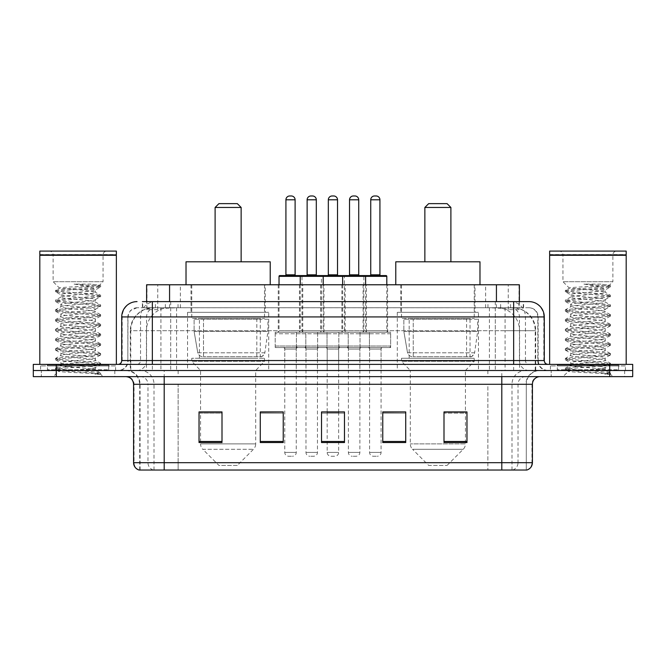 <?xml version="1.0" encoding="UTF-8"?>
<svg xmlns="http://www.w3.org/2000/svg" width="666" height="666" viewBox="0 0 666 666"><rect width="100%" height="100%" fill="white"/><g stroke="black" fill="none" stroke-linecap="round" stroke-linejoin="round"><path stroke-width="0.5" stroke-dasharray="3.33 2.5" d="M478.446 312.329L397.302 312.329L478.446 312.329L478.446 370.512L397.302 370.512L478.446 370.512M397.302 312.329L397.302 370.512M268.698 312.329L187.554 312.329L268.698 312.329L268.698 370.512L187.554 370.512L268.698 370.512M187.554 312.329L187.554 370.512M302.764 284.773L278.263 284.773L302.764 284.773L302.764 332.234L278.263 332.234L302.764 332.234M278.263 284.773L278.263 332.234M345.171 284.773L320.679 284.773L345.171 284.773L345.171 332.234L320.679 332.234L345.171 332.234M320.679 284.773L320.679 332.234M387.579 284.773L363.087 284.773L387.579 284.773L387.579 332.234L363.087 332.234L387.579 332.234M363.087 284.773L363.087 332.234M366.375 284.773L341.883 284.773L366.375 284.773L366.375 332.234L341.883 332.234L366.375 332.234M341.883 284.773L341.883 332.234M323.967 284.773L299.467 284.773L323.967 284.773L323.967 332.234L299.467 332.234L323.967 332.234M299.467 284.773L299.467 332.234M390.642 332.234L360.023 332.234L390.642 332.234L390.642 347.544L360.023 347.544L390.642 347.544M360.023 332.234L360.023 347.544M348.235 332.234L317.615 332.234L348.235 332.234L348.235 347.544L317.615 347.544L348.235 347.544M317.615 332.234L317.615 347.544M305.827 332.234L275.2 332.234L305.827 332.234L305.827 347.544L275.2 347.544L305.827 347.544M275.2 332.234L275.2 347.544M327.031 332.234L296.412 332.234L327.031 332.234L327.031 347.544L296.412 347.544L327.031 347.544M296.412 332.234L296.412 347.544M369.439 332.234L338.819 332.234L369.439 332.234L369.439 347.544L338.819 347.544L369.439 347.544M338.819 332.234L338.819 347.544M296.253 347.544L284.773 347.544L296.253 347.544L296.253 370.512L284.773 370.512L296.253 370.512M284.773 347.544L284.773 370.512M338.661 347.544L327.181 347.544L338.661 347.544L338.661 370.512L327.181 370.512L338.661 370.512M327.181 347.544L327.181 370.512M381.077 347.544L369.588 347.544L381.077 347.544L381.077 370.512L369.588 370.512L381.077 370.512M369.588 347.544L369.588 370.512M359.873 347.544L348.385 347.544L359.873 347.544L359.873 370.512L348.385 370.512L359.873 370.512M348.385 347.544L348.385 370.512M317.457 347.544L305.977 347.544L317.457 347.544L317.457 370.512L305.977 370.512L317.457 370.512M305.977 347.544L305.977 370.512M512.121 307.742L504.67 307.742L516.108 308.017C518.989 308.874 519.971 309.424 519.039 309.657L508.241 309.657L502.089 308.341L489.418 307.767L176.582 307.767L163.911 308.341L157.759 309.657L146.961 309.657L146.612 301.615L523.609 301.615L152.339 301.615M519.388 284.773L146.612 284.773M514.801 307.834A22.969 22.969 0 0 1 535.697 330.702L535.697 370.512L130.303 370.512L535.697 370.512M146.612 309.507L151.199 307.834L161.33 307.742L153.879 307.742M151.199 307.834A22.969 22.969 0 0 0 130.303 330.702L130.769 330.702L130.769 370.512M265.251 284.773L191 284.773L265.251 284.773L265.251 312.329L191 312.329L265.251 312.329M191 284.773L191 312.329M475 284.773L400.749 284.773L475 284.773L475 312.329L400.749 312.329L475 312.329M400.749 284.773L400.749 312.329M519.388 301.615L519.039 309.657L519.039 284.773M161.33 307.742L504.67 307.742M142.391 307.742L523.609 307.742L142.391 307.742L142.391 301.615L155.619 301.615A15.31 15.077 -90 0 0 140.543 316.924L140.543 360.556L121.72 360.556M528.971 307.742L137.029 307.742L528.971 307.742A9.182 9.182 0 0 1 538.161 316.924L538.161 360.556L140.543 360.556A3.829 3.771 90 0 1 136.771 364.385L548.11 364.385L136.771 364.385M121.72 316.924L538.161 316.924L127.839 316.924L127.839 360.556A9.948 9.948 0 0 1 117.89 370.512L548.11 370.512L117.89 370.512M618.539 364.385L557.3 364.385L618.539 364.385L618.539 370.512L557.3 370.512L618.539 370.512L618.539 365.917L557.3 365.917L618.539 365.917M557.3 364.385L557.3 365.917M108.7 364.385L47.461 364.385L108.7 364.385L108.7 370.512L47.461 370.512L108.7 370.512L108.7 365.917L47.461 365.917L108.7 365.917M47.461 364.385L47.461 365.917M609.731 376.631L33.3 376.631L33.3 364.385L632.7 364.385L632.7 370.512L609.731 370.512L632.7 370.512L632.7 376.631L609.731 376.631L609.731 370.512L56.269 370.512L609.731 370.512L609.731 364.385M33.3 370.512L56.269 370.512L33.3 370.512M495.304 301.615L495.304 316.924L543.814 316.924A15.31 15.077 90 0 0 528.737 301.615L155.619 301.615M114.827 370.512L114.827 376.631L41.342 376.631L114.827 376.631L41.342 376.631L114.827 376.631L114.827 370.512L41.342 370.512L41.342 376.631L41.342 370.512L114.827 370.512M624.658 370.512L624.658 376.631L551.173 376.631L624.658 376.631L551.173 376.631L624.658 376.631L624.658 370.512L551.173 370.512L551.173 376.631L551.173 370.512L624.658 370.512M115.593 365.917L40.576 365.917L115.593 365.917L115.593 370.512L40.576 370.512L115.593 370.512M40.576 365.917L40.576 370.512M625.424 365.917L550.407 365.917L625.424 365.917L625.424 370.512L550.407 370.512L625.424 370.512M550.407 365.917L550.407 370.512M139.094 470.03L526.29 470.03L526.29 384.29A13.778 13.778 0 0 1 540.076 370.512L125.924 370.512L540.076 370.512M139.71 470.03L139.71 384.29L532.417 384.29M501.798 376.631L125.924 376.631L501.798 376.631M557.3 370.512L618.539 370.512L557.3 370.512M47.461 370.512L108.7 370.512L47.461 370.512M443.997 412.079L466.966 412.079L466.966 442.549L466.966 411.921L466.966 442.549L443.997 442.549L443.997 412.079L443.997 442.549L466.966 442.549L466.966 412.229L466.966 442.549L466.966 413.145L443.997 413.145L443.997 411.921L443.997 442.549L443.997 411.921L466.966 411.921L443.997 411.921L465.434 411.921L465.434 370.512L410.314 370.512L410.314 443.889A7.659 7.659 0 0 0 412.562 449.3L463.195 449.3L412.562 449.3L428.688 465.434L447.061 465.434L428.688 465.434M405.727 441.483L405.727 411.921L405.727 442.549L382.759 442.549L382.759 412.079L382.759 442.549L405.727 442.549L405.727 412.229L405.727 442.549L405.727 413.145L382.759 413.145L382.759 411.921L382.759 442.549L382.759 412.079L382.759 442.549L382.759 413.145L405.727 413.145L405.727 412.079L405.727 441.483L382.759 441.483L382.759 442.549L405.727 442.549L405.727 412.079L382.759 412.079L382.759 441.483M222.003 412.079L199.034 412.079L199.034 442.549L222.003 442.549L222.003 411.921L222.003 442.549L199.034 442.549L199.034 412.079L199.034 442.549L222.003 442.549L222.003 412.229L222.003 442.549L222.003 413.145L199.034 413.145L199.034 442.549L199.034 412.079L199.034 442.549L199.034 413.145L222.003 413.145L222.003 411.921L199.034 411.921L222.003 411.921L200.566 411.921L200.566 370.512L191.758 361.322L264.485 361.322L191.758 361.322L191.758 358.258L264.485 358.258L191.758 358.258M283.241 441.483L283.241 411.921L283.241 442.549L260.273 442.549L260.273 412.079L260.273 442.549L283.241 442.549L283.241 412.229L283.241 442.549L283.241 413.145L260.273 413.145L260.273 411.921L260.273 442.549L260.273 412.079L260.273 442.549L260.273 413.145L283.241 413.145L283.241 412.079L283.241 441.483L260.273 441.483L260.273 442.549L283.241 442.549L283.241 412.079L260.273 412.079L260.273 441.483M344.48 441.483L344.48 411.921L344.48 442.549L321.52 442.549L321.52 412.079L321.52 442.549L344.48 442.549L344.48 412.229L344.48 442.549L344.48 413.145L321.52 413.145L321.52 411.921L321.52 442.549L321.52 412.079L321.52 442.549L321.52 413.145L344.48 413.145L344.48 412.079L344.48 441.483L321.52 441.483L321.52 442.549L344.48 442.549L344.48 412.079L321.52 412.079L321.52 441.483M525.924 470.03L526.906 470.03M283.241 411.921L260.273 411.921L283.241 411.921M405.727 411.921L382.759 411.921L405.727 411.921M344.48 411.921L321.52 411.921L344.48 411.921M338.661 411.921L327.181 411.921L327.181 349.076L338.661 349.076L338.661 411.921M466.966 413.145L466.966 412.229L466.966 413.145L443.997 413.145L443.997 442.549L466.966 442.549L466.966 413.145M109.465 370.512L46.695 370.512L109.465 370.512A0.766 0.766 0 0 1 108.7 369.747L47.461 369.747L108.7 369.747L108.7 365.151A0.766 0.766 0 0 1 109.465 364.385L46.695 364.385L109.465 364.385M46.695 370.512A0.766 0.766 0 0 0 47.461 369.747L47.461 365.151A0.766 0.766 0 0 0 46.695 364.385M116.359 364.385L39.81 364.385L116.359 364.385M89.419 368.981C78.796 369.755 58.35 370.521 58.541 371.212C56.602 372.302 99.917 373.293 100.616 374.242L89.369 372.702L66.8 371.087L55.511 369.464L58.541 368.656L89.369 366.225L100.508 364.768L95.388 367.64L95.388 368.981L89.419 368.981L95.388 367.64C96.445 366.025 59.715 364.394 60.781 362.779C59.715 361.163 96.445 359.532 95.388 357.917C96.445 356.302 59.715 354.678 60.781 353.055C59.715 351.44 96.445 349.817 95.388 348.193C96.445 346.578 59.715 344.955 60.781 343.331C59.715 341.716 96.445 340.093 95.388 338.47C96.445 336.854 59.715 335.231 60.781 333.616C59.715 331.993 96.445 330.369 95.388 328.754C96.445 327.131 59.715 325.507 60.781 323.892C59.715 322.269 96.445 320.646 95.388 319.031C96.445 317.416 59.715 315.784 60.781 314.169C59.715 312.554 96.445 310.922 95.388 309.307C96.445 307.692 59.715 306.06 60.781 304.445C59.715 302.83 96.445 301.207 95.388 299.583L95.388 302.014C96.445 300.399 59.715 298.776 60.781 297.153C59.715 295.538 96.445 293.914 95.388 292.291C93.431 291.342 85.897 290.359 72.769 289.369L59.549 288.137L53.122 281.71L53.122 254.92L103.047 254.92L53.122 254.92A3.829 3.829 0 0 0 49.292 251.09L106.868 251.09L49.292 251.09M100.616 374.242L94.988 374.242L100.508 372.943L89.369 371.486L58.541 369.056L55.511 368.248L66.8 366.625L97.627 364.194L100.649 363.386L89.369 361.763L58.541 359.332L55.511 358.524L66.8 356.901L97.627 354.478L100.649 353.663L89.369 352.048L58.541 349.617L55.511 348.801L66.8 347.186L97.627 344.755L100.649 343.939L89.369 342.324L58.541 339.893L55.511 339.077L66.8 337.462L97.627 335.031L100.649 334.224L89.369 332.6L58.541 330.17L55.511 329.362L66.8 327.739L97.627 325.308L100.649 324.5L89.369 322.877L58.541 320.446L55.511 319.638L66.8 318.015L97.627 315.584L100.649 314.777L89.369 313.153L58.541 310.722L55.511 309.915L66.8 308.291L97.627 305.861L100.649 305.053L89.369 303.43L58.541 301.007L55.511 300.191L66.8 298.576L97.627 296.145L100.649 295.329L89.369 293.714L58.541 291.283L55.511 290.468L59.549 288.137C57.709 287.029 100.458 286.014 99.692 285.056L103.047 281.71L53.122 281.71L103.047 281.71L103.047 254.92A3.829 3.829 0 0 1 106.868 251.09M100.508 364.768L97.627 363.794L66.8 361.363L55.511 359.74L58.541 358.932L89.369 356.501L100.649 354.878L97.627 354.071L66.8 351.64L55.511 350.016L58.541 349.209L89.369 346.778L100.649 345.155L97.627 344.347L66.8 341.916L55.661 340.459L58.541 339.485L89.369 337.054L100.649 335.439L97.627 334.623L66.8 332.192L55.511 330.577L58.541 329.762L89.369 327.331L100.649 325.716L97.627 324.9L66.8 322.469L55.511 320.854L58.541 320.038L89.369 317.615L100.649 315.992L97.627 315.185L66.8 312.754L55.511 311.13L58.541 310.323L89.369 307.892L100.508 306.435L95.388 309.307L95.388 311.738C96.445 310.123 59.715 308.491 60.781 306.876C59.715 305.261 96.445 303.629 95.388 302.014L100.508 304.886M100.508 306.435L97.627 305.461L66.8 303.03L55.511 301.407L58.541 300.599L89.369 298.168L100.508 296.711L95.388 299.583C96.445 297.968 59.715 296.345 60.781 294.722L60.781 297.153L55.661 300.025M100.508 296.711L97.627 295.737L66.8 293.306L55.661 291.85L60.781 294.722C59.715 293.107 96.445 291.483 95.388 289.86L95.388 292.291L100.508 295.171M100.508 316.159L95.388 319.031L95.388 321.462C96.445 319.838 59.715 318.215 60.781 316.6C59.715 314.985 96.445 313.353 95.388 311.738L100.508 314.61M55.661 301.573L60.972 304.662L60.781 306.876L55.661 309.748M100.508 325.874L95.388 328.754L95.388 331.185C96.445 329.562 59.715 327.938 60.781 326.323C59.715 324.7 96.445 323.077 95.388 321.462L100.508 324.334M55.661 311.297L60.972 314.385L60.781 316.6L55.661 319.472M100.508 335.597L95.388 338.47L95.388 340.9C96.445 339.285 59.715 337.662 60.781 336.047C59.715 334.424 96.445 332.8 95.388 331.185L100.508 334.057M55.661 321.02L60.972 324.109L60.781 326.323L55.661 329.195M100.508 345.321L95.388 348.193L95.388 350.624C96.445 349.009 59.715 347.386 60.781 345.762C59.715 344.147 96.445 342.524 95.388 340.9L100.508 343.781M55.661 330.736L60.972 333.832L60.781 336.047L55.661 338.919M100.508 355.045L95.388 357.917L95.388 360.348C96.445 358.733 59.715 357.101 60.781 355.486C59.715 353.871 96.445 352.247 95.388 350.624L100.508 353.496M55.661 340.459L60.972 343.556L60.781 345.762L55.661 348.643M94.988 374.242C97.81 373.351 98.801 372.452 97.969 371.561L91.342 368.981C82.159 367.765 59.873 366.45 60.781 365.209C59.715 363.594 96.445 361.963 95.388 360.348L100.508 363.22M55.661 350.183L60.972 353.271L60.781 355.486L55.661 358.358M91.342 368.981L95.388 368.981L97.344 371.104L100.508 372.943M55.661 359.906L60.972 362.995L60.781 365.209L55.661 368.082M55.661 291.85L58.541 290.875L89.369 288.445L100.508 286.988L95.196 290.085L94.455 289.369C91.983 287.404 85.173 285.647 74.026 284.107L90.884 284.107L100.508 285.448L90.884 284.107M72.769 289.369L94.455 289.369M100.649 373.11L100.649 374.242L103.047 376.631L53.122 376.631L103.047 376.631M55.661 369.63L58.591 371.337L53.122 376.631M39.81 251.09L116.359 251.09M39.81 254.537L116.359 254.537M40.193 254.92L115.976 254.92M39.81 255.303L116.359 255.303M55.661 290.309L66.8 288.853L97.627 286.422L100.508 285.448M100.508 286.988L97.627 286.014L74.026 284.107M215.11 261.805L241.142 261.805L215.11 261.805M237.312 465.434L218.939 465.434L202.805 449.3L253.438 449.3L202.805 449.3A7.659 7.659 0 0 1 200.566 443.889L255.686 443.889A7.659 7.659 0 0 1 253.438 449.3L237.312 465.434L218.939 465.434M264.485 358.258L264.485 361.322L255.686 370.512L200.566 370.512L255.686 370.512L255.686 443.889L200.566 443.889L200.566 412.079M199.417 318.456L256.835 318.456L199.417 318.456L199.417 358.258L256.835 358.258L199.417 358.258M256.835 318.456L256.835 358.258M191.758 284.773L264.485 284.773L191.758 284.773L191.758 318.456L264.485 318.456L191.758 318.456M264.485 284.773L264.485 318.456M270.23 284.773L186.022 284.773L270.23 284.773M186.022 261.805L270.23 261.805M215.11 207.459L241.142 207.459M218.939 203.63L237.312 203.63M260.281 356.735L260.273 356.735A4.595 4.595 90 0 0 264.827 352.797L197.794 352.797C198.701 355.428 200.608 356.735 203.488 356.735L203.496 319.222L203.496 356.735C200.616 356.743 198.709 355.436 197.794 352.797L194.106 331.468L194.106 319.222L267.932 319.222L267.932 331.468L194.106 331.468L197.794 352.797L264.827 352.797C262.87 356.11 261.355 357.417 260.281 356.735L203.488 356.735L260.281 356.735L260.273 319.222L203.496 319.222L260.273 319.222M267.932 319.222L194.106 319.222L203.496 319.222L194.106 319.222L194.106 331.468L267.932 331.468L264.827 352.797M424.858 261.805L450.89 261.805L424.858 261.805M447.061 465.434L463.195 449.3A7.659 7.659 0 0 0 465.434 443.889L410.314 443.889L465.434 443.889L465.434 412.079M465.434 370.512L474.242 361.322L401.515 361.322L474.242 361.322L474.242 358.258L401.515 358.258L401.515 361.322L410.314 370.512L465.434 370.512M409.165 318.456L466.583 318.456L409.165 318.456L409.165 358.258L466.583 358.258L409.165 358.258M466.583 318.456L466.583 358.258M401.515 284.773L474.242 284.773L401.515 284.773L401.515 318.456L474.242 318.456L401.515 318.456M474.242 284.773L474.242 318.456M479.978 284.773L395.77 284.773L479.978 284.773M395.77 261.805L479.978 261.805M401.515 358.258L474.242 358.258M424.858 207.459L450.89 207.459M428.688 203.63L447.061 203.63M470.038 356.735L470.03 356.735A4.595 4.595 90 0 0 474.583 352.797L407.542 352.797C408.458 355.428 410.356 356.735 413.245 356.735L413.245 319.222L413.245 356.735C410.364 356.743 408.466 355.436 407.542 352.797L403.854 331.468L403.854 319.222L477.68 319.222L477.68 331.468L403.854 331.468L407.542 352.797L474.583 352.797C472.627 356.11 471.112 357.417 470.038 356.735L413.245 356.735L470.038 356.735L470.03 319.222L413.245 319.222L470.03 319.222M477.68 319.222L403.854 319.222L413.245 319.222L403.854 319.222L403.854 331.468L477.68 331.468L474.583 352.797M619.305 370.512L556.535 370.512L619.305 370.512A0.766 0.766 0 0 1 618.539 369.747L557.3 369.747L618.539 369.747L618.539 365.151A0.766 0.766 0 0 1 619.305 364.385L556.535 364.385L619.305 364.385M556.535 370.512A0.766 0.766 0 0 0 557.3 369.747L557.3 365.151A0.766 0.766 0 0 0 556.535 364.385M626.19 364.385L549.641 364.385L626.19 364.385M599.25 368.981C588.636 369.755 568.19 370.521 568.381 371.212C566.433 372.302 609.748 373.293 610.447 374.242L599.2 372.702L576.631 371.087L565.351 369.464L568.373 368.656L599.2 366.225L610.339 364.768L605.219 367.64L605.219 368.981L599.25 368.981L605.219 367.64C606.285 366.025 569.555 364.394 570.612 362.779C569.555 361.163 606.285 359.532 605.219 357.917C606.285 356.302 569.555 354.678 570.612 353.055C569.555 351.44 606.285 349.817 605.219 348.193C606.285 346.578 569.555 344.955 570.612 343.331C569.555 341.716 606.285 340.093 605.219 338.47C606.285 336.854 569.555 335.231 570.612 333.616C569.555 331.993 606.285 330.369 605.219 328.754C606.285 327.131 569.555 325.507 570.612 323.892C569.555 322.269 606.285 320.646 605.219 319.031C606.285 317.416 569.555 315.784 570.612 314.169C569.555 312.554 606.285 310.922 605.219 309.307C606.285 307.692 569.555 306.06 570.612 304.445C569.555 302.83 606.285 301.207 605.219 299.583L605.219 302.014C606.285 300.399 569.555 298.776 570.612 297.153C569.555 295.538 606.285 293.914 605.219 292.291C603.271 291.342 595.729 290.359 582.6 289.369L569.388 288.137L562.953 281.71L562.953 254.92L612.878 254.92L562.953 254.92A3.829 3.829 0 0 0 559.132 251.09L616.708 251.09L559.132 251.09M610.447 374.242L604.82 374.242L610.339 372.943L599.2 371.486L568.373 369.056L565.351 368.248L576.631 366.625L607.459 364.194L610.489 363.386L599.2 361.763L568.373 359.332L565.351 358.524L576.631 356.901L607.459 354.478L610.489 353.663L599.2 352.048L568.373 349.617L565.351 348.801L576.631 347.186L607.459 344.755L610.489 343.939L599.2 342.324L568.373 339.893L565.351 339.077L576.631 337.462L607.459 335.031L610.489 334.224L599.2 332.6L568.373 330.17L565.351 329.362L576.631 327.739L607.459 325.308L610.489 324.5L599.2 322.877L568.373 320.446L565.351 319.638L576.631 318.015L607.459 315.584L610.489 314.777L599.2 313.153L568.373 310.722L565.351 309.915L576.631 308.291L607.459 305.861L610.489 305.053L599.2 303.43L568.373 301.007L565.351 300.191L576.631 298.576L607.459 296.145L610.489 295.329L599.2 293.714L568.373 291.283L565.351 290.468L569.388 288.137C567.54 287.029 610.289 286.014 609.532 285.056L612.878 281.71L562.953 281.71L612.878 281.71L612.878 254.92A3.829 3.829 0 0 1 616.708 251.09M610.339 364.768L607.459 363.794L576.631 361.363L565.351 359.74L568.373 358.932L599.2 356.501L610.489 354.878L607.459 354.071L576.631 351.64L565.351 350.016L568.373 349.209L599.2 346.778L610.489 345.155L607.459 344.347L576.631 341.916L565.492 340.459L568.373 339.485L599.2 337.054L610.489 335.439L607.459 334.623L576.631 332.192L565.351 330.577L568.373 329.762L599.2 327.331L610.489 325.716L607.459 324.9L576.631 322.469L565.351 320.854L568.373 320.038L599.2 317.615L610.489 315.992L607.459 315.185L576.631 312.754L565.351 311.13L568.373 310.323L599.2 307.892L610.339 306.435L605.219 309.307L605.219 311.738C606.285 310.123 569.555 308.491 570.612 306.876C569.555 305.261 606.285 303.629 605.219 302.014L610.339 304.886M610.339 306.435L607.459 305.461L576.631 303.03L565.351 301.407L568.373 300.599L599.2 298.168L610.339 296.711L605.219 299.583C606.285 297.968 569.555 296.345 570.612 294.722L570.612 297.153L565.492 300.025M610.339 296.711L607.459 295.737L576.631 293.306L565.492 291.85L570.612 294.722C569.555 293.107 606.285 291.483 605.219 289.86L605.219 292.291L610.339 295.171M610.339 316.159L605.219 319.031L605.219 321.462C606.285 319.838 569.555 318.215 570.612 316.6C569.555 314.985 606.285 313.353 605.219 311.738L610.339 314.61M565.492 301.573L570.804 304.662L570.612 306.876L565.492 309.748M610.339 325.874L605.219 328.754L605.219 331.185C606.285 329.562 569.555 327.938 570.612 326.323C569.555 324.7 606.285 323.077 605.219 321.462L610.339 324.334M565.492 311.297L570.804 314.385L570.612 316.6L565.492 319.472M610.339 335.597L605.219 338.47L605.219 340.9C606.285 339.285 569.555 337.662 570.612 336.047C569.555 334.424 606.285 332.8 605.219 331.185L610.339 334.057M565.492 321.02L570.804 324.109L570.612 326.323L565.492 329.195M610.339 345.321L605.219 348.193L605.219 350.624C606.285 349.009 569.555 347.386 570.612 345.762C569.555 344.147 606.285 342.524 605.219 340.9L610.339 343.781M565.492 330.736L570.804 333.832L570.612 336.047L565.492 338.919M610.339 355.045L605.219 357.917L605.219 360.348C606.285 358.733 569.555 357.101 570.612 355.486C569.555 353.871 606.285 352.247 605.219 350.624L610.339 353.496M565.492 340.459L570.804 343.556L570.612 345.762L565.492 348.643M604.82 374.242C607.642 373.351 608.641 372.452 607.8 371.561L601.182 368.981C591.991 367.765 569.713 366.45 570.612 365.209C569.555 363.594 606.285 361.963 605.219 360.348L610.339 363.22M565.492 350.183L570.804 353.271L570.612 355.486L565.492 358.358M601.182 368.981L605.219 368.981L607.176 371.104L610.339 372.943M565.492 359.906L570.804 362.995L570.612 365.209L565.492 368.082M565.492 291.85L568.373 290.875L599.2 288.445L610.339 286.988L605.028 290.085L604.295 289.369C601.814 287.404 595.004 285.647 583.866 284.107L600.715 284.107L610.339 285.448L600.715 284.107M582.6 289.369L604.295 289.369M610.489 373.11L610.489 374.242L612.878 376.631L562.953 376.631L612.878 376.631M565.492 369.63L568.431 371.337L562.953 376.631M549.641 251.09L626.19 251.09M549.641 254.537L626.19 254.537M550.024 254.92L625.807 254.92M549.641 255.303L626.19 255.303M565.492 290.309L576.631 288.853L607.459 286.422L610.339 285.448M610.339 286.988L607.459 286.014L583.866 284.107M322.436 275.582L279.795 275.582M317.074 275.582L306.36 275.582L317.074 275.582M312.487 195.971L310.955 195.971M318.989 347.544L304.445 347.544L318.989 347.544A1.532 1.532 0 0 0 317.457 349.076L317.457 452.422A3.829 3.829 0 0 1 313.636 456.252L309.807 456.252L313.636 456.252M304.445 347.544A1.532 1.532 0 0 1 305.977 349.076L305.977 452.422A3.829 3.829 0 0 0 309.807 456.252M325.499 347.544L297.943 347.544L325.499 347.544A1.532 1.532 0 0 0 327.031 346.012L296.412 346.012L327.031 346.012L327.031 333.766A1.532 1.532 0 0 0 325.499 332.234L297.943 332.234L325.499 332.234M297.943 347.544A1.532 1.532 0 0 1 296.412 346.012L296.412 333.766A1.532 1.532 0 0 1 297.943 332.234M323.201 284.773L323.201 330.702A1.532 1.532 0 0 0 324.733 332.234L298.701 332.234L324.733 332.234M300.233 284.773L300.233 330.702A1.532 1.532 0 0 1 298.701 332.234M364.843 275.582L322.202 275.582A0.766 0.766 0 0 0 321.437 276.348L321.437 330.702A1.532 1.532 0 0 1 319.913 332.234L345.937 332.234L319.913 332.234M359.49 275.582L348.768 275.582L359.49 275.582M354.895 195.971L353.363 195.971M361.397 347.544L346.853 347.544L361.397 347.544A1.532 1.532 0 0 0 359.873 349.076L359.873 452.422A3.829 3.829 0 0 1 356.044 456.252L352.214 456.252L356.044 456.252M346.853 347.544A1.532 1.532 0 0 1 348.385 349.076L348.385 452.422A3.829 3.829 0 0 0 352.214 456.252M367.907 347.544L340.351 347.544L367.907 347.544A1.532 1.532 0 0 0 369.439 346.012L338.819 346.012L369.439 346.012L369.439 333.766A1.532 1.532 0 0 0 367.907 332.234L340.351 332.234L367.907 332.234M340.351 347.544A1.532 1.532 0 0 1 338.819 346.012L338.819 333.766A1.532 1.532 0 0 1 340.351 332.234M365.609 284.773L365.609 330.702A1.532 1.532 0 0 0 367.141 332.234L341.117 332.234L367.141 332.234M342.649 284.773L342.649 330.702A1.532 1.532 0 0 1 341.117 332.234M285.156 275.582L295.87 275.582L285.156 275.582M283.241 347.544L297.785 347.544L283.241 347.544A1.532 1.532 0 0 1 284.773 349.076L284.773 452.422A3.829 3.829 0 0 0 288.603 456.252L292.424 456.252L288.603 456.252M297.785 347.544A1.532 1.532 0 0 0 296.253 349.076L296.253 452.422A3.829 3.829 0 0 1 292.424 456.252M276.731 347.544L304.295 347.544L276.731 347.544A1.532 1.532 0 0 1 275.2 346.012L305.827 346.012L275.2 346.012L275.2 333.766A1.532 1.532 0 0 1 276.731 332.234L304.295 332.234L276.731 332.234M304.295 347.544A1.532 1.532 0 0 0 305.827 346.012L305.827 333.766A1.532 1.532 0 0 0 304.295 332.234M279.029 284.773L279.029 330.702A1.532 1.532 0 0 1 277.497 332.234L303.53 332.234L277.497 332.234M279.029 276.348L301.998 276.348L301.998 330.702A1.532 1.532 0 0 0 303.53 332.234M291.283 195.971L289.752 195.971M327.564 275.582L338.278 275.582L327.564 275.582M325.649 347.544A1.532 1.532 0 0 1 327.181 349.076L338.661 349.076A1.532 1.532 0 0 1 340.193 347.544L325.649 347.544L340.193 347.544M319.147 347.544L346.703 347.544L319.147 347.544A1.532 1.532 0 0 1 317.615 346.012L348.235 346.012L317.615 346.012L317.615 333.766A1.532 1.532 0 0 1 319.147 332.234L346.703 332.234L319.147 332.234M346.703 347.544A1.532 1.532 0 0 0 348.235 346.012L348.235 333.766A1.532 1.532 0 0 0 346.703 332.234M301.998 276.348L344.405 276.348L344.405 330.702A1.532 1.532 0 0 0 345.937 332.234M327.181 412.079L327.181 452.422A3.829 3.829 0 0 0 331.01 456.252L334.84 456.252L331.01 456.252M338.661 412.079L338.661 452.422A3.829 3.829 0 0 1 334.84 456.252M333.691 195.971L332.159 195.971M344.405 276.348L363.852 276.348A0.766 0.766 0 0 1 364.618 275.582L386.047 275.582M369.971 275.582L380.694 275.582L369.971 275.582M368.057 347.544L382.609 347.544L368.057 347.544A1.532 1.532 0 0 1 369.588 349.076L369.588 452.422A3.829 3.829 0 0 0 373.418 456.252L377.247 456.252L373.418 456.252M382.609 347.544A1.532 1.532 0 0 0 381.077 349.076L381.077 452.422A3.829 3.829 0 0 1 377.247 456.252M361.555 347.544L389.111 347.544L361.555 347.544A1.532 1.532 0 0 1 360.023 346.012L390.642 346.012L360.023 346.012L360.023 333.766A1.532 1.532 0 0 1 361.555 332.234L389.111 332.234L361.555 332.234M389.111 347.544A1.532 1.532 0 0 0 390.642 346.012L390.642 333.766A1.532 1.532 0 0 0 389.111 332.234M386.813 276.348L363.852 276.348L363.852 330.702A1.532 1.532 0 0 1 362.321 332.234L388.345 332.234L362.321 332.234M386.813 284.773L386.813 330.702A1.532 1.532 0 0 0 388.345 332.234M376.099 195.971L374.567 195.971M146.961 309.657L146.961 284.773M149.892 308.017A22.969 22.619 -90 0 0 130.769 330.702L535.697 330.702L505.069 330.702L505.069 370.512M535.231 370.512L535.231 330.702A22.969 22.619 90 0 0 516.108 308.017M160.931 307.742L160.931 330.702L130.303 330.702L130.303 370.512M489.418 307.767L489.418 370.512M502.089 308.341A22.969 22.619 90 0 1 519.572 330.702L519.572 370.512M176.582 307.767L176.582 370.512M163.911 308.341A22.969 22.619 -90 0 0 146.428 330.702L146.428 370.512M505.069 307.742L505.069 330.702L160.931 330.702L160.931 370.512M169.572 307.792L169.572 301.615M157.759 309.657L157.759 284.773M180.369 307.792L180.369 284.773M485.631 307.792L485.631 284.773M508.241 309.657L508.241 284.773M496.428 307.792L496.428 301.615M165.359 307.742L165.359 301.615M137.029 307.742L130.378 310.581L127.989 315.276L127.839 360.556L513.661 360.556L513.661 307.742M170.696 301.615L170.696 360.556L128.213 360.556A9.948 9.799 90 0 1 118.415 370.512M513.661 370.512L513.661 360.556L538.161 360.556C538.752 366.6 542.066 369.921 548.11 370.512M544.28 360.556L543.814 360.556L543.814 316.924L544.28 316.924M56.269 364.385L56.269 376.631M137.263 301.615A15.31 15.077 -90 0 0 122.186 316.924L122.186 360.556A3.829 3.771 90 0 1 118.415 364.385M510.381 301.615A15.31 15.077 90 0 1 525.457 316.924L525.457 360.556L495.304 360.556L495.304 364.385M547.585 364.385A3.829 3.771 -90 0 1 543.814 360.556L525.457 360.556A3.829 3.771 -90 0 0 529.229 364.385M137.263 307.742A9.182 9.049 -90 0 0 128.213 316.924L495.304 316.924L495.304 360.556L170.696 360.556L170.696 364.385M170.696 307.742L170.696 370.512M155.619 307.742A9.182 9.049 -90 0 0 146.57 316.924L146.57 360.556A9.948 9.799 90 0 1 136.771 370.512M152.339 307.742L152.339 370.512M528.737 307.742A9.182 9.049 90 0 1 537.787 316.924L537.787 360.556A9.948 9.799 -90 0 0 547.585 370.512M510.381 307.742A9.182 9.049 90 0 1 519.43 316.924L519.43 360.556A9.948 9.799 -90 0 0 529.229 370.512M495.304 307.742L495.304 370.512M142.74 307.742L142.74 301.615M155.428 307.742L155.428 301.615M178.047 307.742L178.047 301.615M487.953 307.742L487.953 301.615M510.572 307.742L510.572 301.615M523.26 307.742L523.26 301.615M500.641 307.742L500.641 301.615M512.595 470.03A7.659 7.542 90 0 0 518.023 462.679L178.13 462.679L178.13 384.29L487.87 384.29L487.87 470.03L487.87 384.29L525.924 384.29A13.778 13.57 -90 0 1 539.493 370.512M164.202 470.03L164.202 384.29L139.71 384.29C138.894 375.924 134.299 371.328 125.924 370.512M153.405 470.03A7.659 7.542 -90 0 1 147.977 462.679L147.977 384.29L178.13 384.29L178.13 470.03L178.13 462.679L133.583 462.679M133.583 384.29L147.977 384.29A7.659 7.542 90 0 0 140.443 376.631M139.477 470.03A7.659 7.542 -90 0 1 134.049 462.679L134.049 384.29A7.659 7.542 90 0 0 126.507 376.631M526.523 470.03A7.659 7.542 90 0 0 531.951 462.679L518.023 462.679L518.023 384.29A7.659 7.542 -90 0 1 525.557 376.631M532.417 462.679L531.951 462.679L531.951 384.29A7.659 7.542 -90 0 1 539.493 376.631M178.13 370.512L178.13 376.631M487.87 370.512L487.87 376.631M511.988 470.03L511.988 384.29A13.778 13.57 -90 0 1 525.557 370.512M526.29 470.03L526.29 384.29L164.202 384.29L164.202 370.512M501.798 470.03L501.798 370.512M140.076 470.03L140.076 384.29A13.778 13.57 90 0 0 126.507 370.512M154.013 470.03L154.013 384.29A13.778 13.57 90 0 0 140.443 370.512M222.003 441.483L199.034 441.483M466.966 441.483L443.997 441.483M108.7 365.151L47.461 365.151L108.7 365.151M618.539 365.151L557.3 365.151L618.539 365.151M307.126 199.8L316.308 199.8M317.457 349.076L305.977 349.076L317.457 349.076M296.412 333.766L327.031 333.766L296.412 333.766M300.233 330.702L323.201 330.702L300.233 330.702M316.308 274.817L307.126 274.817M317.457 452.422L305.977 452.422L317.457 452.422M349.533 199.8L358.724 199.8M359.873 349.076L348.385 349.076L359.873 349.076M338.819 333.766L369.439 333.766L338.819 333.766M342.649 330.702L365.609 330.702L342.649 330.702M358.724 274.817L349.533 274.817M359.873 452.422L348.385 452.422L359.873 452.422M295.105 274.817L285.922 274.817M284.773 349.076L296.253 349.076L284.773 349.076M305.827 333.766L275.2 333.766L305.827 333.766M301.998 330.702L279.029 330.702L301.998 330.702M284.773 452.422L296.253 452.422L284.773 452.422M285.922 199.8L295.105 199.8M337.52 274.817L328.33 274.817M348.235 333.766L317.615 333.766L348.235 333.766M344.405 330.702L321.437 330.702L344.405 330.702M327.181 452.422L338.661 452.422L327.181 452.422M328.33 199.8L337.52 199.8M379.928 274.817L370.737 274.817M369.588 349.076L381.077 349.076L369.588 349.076M390.642 333.766L360.023 333.766L390.642 333.766M386.813 330.702L363.852 330.702L386.813 330.702M369.588 452.422L381.077 452.422L369.588 452.422M370.737 199.8L379.928 199.8M523.609 307.742L523.609 301.615M55.511 368.248L55.511 369.464M100.649 363.386L100.649 364.602M55.511 358.524L55.511 359.74M100.649 353.663L100.649 354.878M55.511 348.801L55.511 350.016M100.649 343.939L100.649 345.155M55.511 339.077L55.511 340.293M100.649 334.224L100.649 335.439M55.511 329.362L55.511 330.577M100.649 324.5L100.649 325.716M55.511 319.638L55.511 320.854M100.649 314.777L100.649 315.992M55.511 309.915L55.511 311.13M100.649 305.053L100.649 306.268M55.511 300.191L55.511 301.407M100.649 295.329L100.649 296.545M55.511 290.468L55.511 291.683M100.649 285.606L100.649 286.821M565.351 368.248L565.351 369.464M610.489 363.386L610.489 364.602M565.351 358.524L565.351 359.74M610.489 353.663L610.489 354.878M565.351 348.801L565.351 350.016M610.489 343.939L610.489 345.155M565.351 339.077L565.351 340.293M610.489 334.224L610.489 335.439M565.351 329.362L565.351 330.577M610.489 324.5L610.489 325.716M565.351 319.638L565.351 320.854M610.489 314.777L610.489 315.992M565.351 309.915L565.351 311.13M610.489 305.053L610.489 306.268M565.351 300.191L565.351 301.407M610.489 295.329L610.489 296.545M565.351 290.468L565.351 291.683M610.489 285.606L610.489 286.821"/><path stroke-width="1" d="M142.391 301.615L152.339 301.615L142.391 301.615L146.612 301.615L146.612 284.773L519.388 284.773L519.388 301.615M137.029 301.615A15.31 15.31 0 0 0 121.72 316.924L121.72 360.556A3.829 3.829 0 0 1 117.89 364.385M528.971 301.615A15.31 15.31 0 0 1 544.28 316.924L152.339 316.924L152.339 301.615L528.737 301.615M544.28 316.924L544.28 360.556C544.513 362.887 545.787 364.16 548.11 364.385M56.269 364.385L33.3 364.385L33.3 370.512L56.269 370.512L33.3 370.512L33.3 376.631L56.269 376.631L56.269 370.512L609.731 370.512L56.269 370.512L56.269 364.385L609.731 364.385L609.731 370.512L632.7 370.512L609.731 370.512L609.731 376.631L56.269 376.631M609.731 376.631L632.7 376.631L632.7 364.385L609.731 364.385M532.417 462.679C532.209 466.35 530.369 468.797 526.906 470.03L501.798 470.03L501.798 462.679L532.417 462.679L532.417 384.29A7.659 7.659 0 0 1 540.076 376.631M501.798 470.03L139.094 470.03A7.659 7.659 0 0 1 133.583 462.679L133.583 384.29C133.125 379.637 130.578 377.089 125.924 376.631M466.966 442.549L466.966 411.921L443.997 411.921L443.997 442.549L466.966 442.549M405.727 442.549L405.727 411.921L382.759 411.921L382.759 442.549L405.727 442.549M222.003 442.549L222.003 411.921L199.034 411.921L199.034 442.549L222.003 442.549M283.241 442.549L283.241 411.921L260.273 411.921L260.273 442.549L283.241 442.549M344.48 442.549L344.48 411.921L321.52 411.921L321.52 442.549L344.48 442.549M443.997 412.079L465.434 412.079M283.241 411.921L260.273 412.079L283.241 411.921M200.566 412.079L222.003 412.079M405.727 411.921L382.759 412.079L405.727 411.921M327.181 412.079L338.661 412.079M39.81 255.303L116.359 255.303L39.81 255.303L39.81 364.385M116.359 255.303L116.359 364.385M115.976 254.92L40.193 254.92M116.359 254.537L116.359 251.09L39.81 251.09L39.81 254.537M215.11 207.459L241.142 207.459L237.312 203.63L218.939 203.63L215.11 207.459L215.11 261.805M241.142 207.459L241.142 261.805M270.23 284.773L270.23 261.805L186.022 261.805L186.022 284.773M424.858 207.459L450.89 207.459L447.061 203.63L428.688 203.63L424.858 207.459L424.858 261.805M450.89 207.459L450.89 261.805M479.978 284.773L479.978 261.805L395.77 261.805L395.77 284.773M549.641 255.303L626.19 255.303L549.641 255.303L549.641 364.385M626.19 255.303L626.19 364.385M625.807 254.92L550.024 254.92M626.19 254.537L626.19 251.09L549.641 251.09L549.641 254.537M364.618 275.582L386.047 275.582A0.766 0.766 0 0 1 386.813 276.348L300.233 276.348A0.766 0.766 0 0 1 300.999 275.582L322.436 275.582A0.766 0.766 0 0 1 323.201 276.348L323.201 284.773M316.308 199.8L307.126 199.8A3.829 3.829 0 0 1 310.955 195.971L312.487 195.971A3.829 3.829 0 0 1 316.308 199.8L316.308 274.817A0.766 0.766 0 0 0 317.074 275.582M307.126 199.8L307.126 274.817A0.766 0.766 0 0 1 306.36 275.582M300.999 275.582L279.795 275.582A0.766 0.766 0 0 0 279.029 276.348L300.233 276.348L300.233 284.773M342.649 284.773L342.649 276.348A0.766 0.766 0 0 1 343.415 275.582L364.843 275.582A0.766 0.766 0 0 1 365.609 276.348L365.609 284.773M358.724 199.8L349.533 199.8A3.829 3.829 0 0 1 353.363 195.971L354.895 195.971A3.829 3.829 0 0 1 358.724 199.8L358.724 274.817A0.766 0.766 0 0 0 359.49 275.582M349.533 199.8L349.533 274.817A0.766 0.766 0 0 1 348.768 275.582M301.998 276.348A0.766 0.766 0 0 0 301.232 275.582M285.922 199.8A3.829 3.829 0 0 1 289.752 195.971L291.283 195.971A3.829 3.829 0 0 1 295.105 199.8L285.922 199.8L285.922 274.817A0.766 0.766 0 0 1 285.156 275.582M295.105 199.8L295.105 274.817A0.766 0.766 0 0 0 295.87 275.582M279.029 276.348L279.029 284.773M344.405 276.348A0.766 0.766 0 0 0 343.639 275.582M322.202 275.582L343.415 275.582M328.33 199.8A3.829 3.829 0 0 1 332.159 195.971L333.691 195.971A3.829 3.829 0 0 1 337.52 199.8L328.33 199.8L328.33 274.817A0.766 0.766 0 0 1 327.564 275.582M337.52 199.8L337.52 274.817A0.766 0.766 0 0 0 338.278 275.582M370.737 199.8A3.829 3.829 0 0 1 374.567 195.971L376.099 195.971A3.829 3.829 0 0 1 379.928 199.8L370.737 199.8L370.737 274.817A0.766 0.766 0 0 1 369.971 275.582M379.928 199.8L379.928 274.817A0.766 0.766 0 0 0 380.694 275.582M386.813 276.348L386.813 284.773M169.572 301.615L169.572 284.773M496.428 301.615L496.428 284.773M152.339 364.385L152.339 316.924L121.72 316.924M121.72 360.556L544.28 360.556M513.661 301.615L513.661 364.385M501.798 376.631L501.798 384.29L133.583 384.29M532.417 384.29L501.798 384.29L501.798 462.679L164.202 462.679L164.202 470.03M133.583 462.679L164.202 462.679L164.202 376.631M344.48 441.483L321.52 441.483M283.241 441.483L260.273 441.483M222.003 441.483L199.034 441.483M405.727 441.483L382.759 441.483M466.966 441.483L443.997 441.483M307.126 274.817L316.308 274.817M349.533 274.817L358.724 274.817M285.922 274.817L295.105 274.817M328.33 274.817L337.52 274.817M370.737 274.817L379.928 274.817"/></g></svg>
